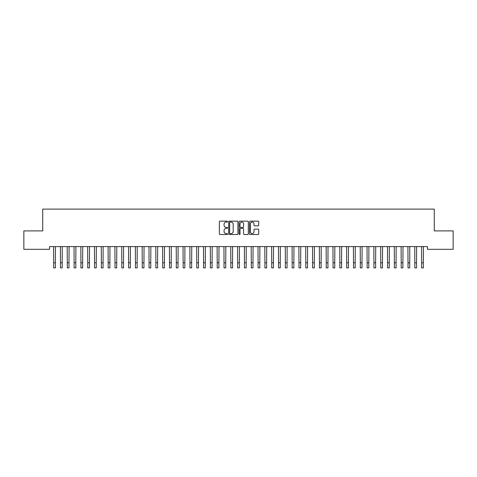 <?xml version="1.0" encoding="UTF-8"?>
<svg xmlns="http://www.w3.org/2000/svg" width="477" height="477" viewBox="0 0 477 477"><rect width="100%" height="100%" fill="white"/><g stroke="black" fill="none" stroke-linecap="round" stroke-linejoin="round"><path stroke-width="0.72" d="M227.595 221.626A0.471 0.471 0 0 0 227.13 221.155L220.022 221.155A0.668 0.668 0 0 0 219.354 221.829L219.354 233.867A0.668 0.668 0 0 0 220.022 234.535L227.13 234.535A0.471 0.471 0 0 0 227.595 234.064A0.471 0.471 0 0 0 227.13 233.599L226.211 233.599A2.141 2.141 0 0 1 224.071 231.458L224.071 230.457A2.141 2.141 0 0 1 226.211 228.316L227.13 228.316A0.471 0.471 0 0 0 227.595 227.845A0.471 0.471 0 0 0 227.13 227.38L226.211 227.38A2.141 2.141 0 0 1 224.071 225.239L224.071 224.232A2.141 2.141 0 0 1 226.211 222.091L227.13 222.091A0.471 0.471 0 0 0 227.595 221.626M258.045 225.871A0.668 0.668 0 0 0 258.719 225.204L258.719 221.829A0.668 0.668 0 0 0 258.045 221.155L250.157 221.155A0.668 0.668 0 0 0 249.489 221.829L249.489 233.867A0.668 0.668 0 0 0 250.157 234.535L258.045 234.535A0.668 0.668 0 0 0 258.719 233.867L258.719 229.783A0.668 0.668 0 0 0 258.045 229.115L254.67 229.115A0.668 0.668 0 0 0 254.002 229.783L254.002 231.81A1.789 1.789 0 0 1 252.214 233.599A1.789 1.789 0 0 1 250.425 231.81L250.425 223.88A1.789 1.789 0 0 1 252.214 222.091A1.789 1.789 0 0 1 254.002 223.88L254.002 225.204A0.668 0.668 0 0 0 254.67 225.871L258.045 225.871M427.458 246.585L49.542 246.585L49.542 249.31L23.85 249.31L23.85 230.91L42.727 230.91L42.727 209.105L434.273 209.105L434.273 230.91L453.15 230.91L453.15 249.31L427.458 249.31L427.458 246.585M237.916 221.829A0.668 0.668 0 0 0 237.248 221.155L229.354 221.155A0.668 0.668 0 0 0 228.686 221.829L228.686 233.867A0.668 0.668 0 0 0 229.354 234.535L237.248 234.535A0.668 0.668 0 0 0 237.916 233.867L237.916 221.829M239.752 221.155L247.646 221.155A0.668 0.668 0 0 1 248.314 221.829L248.314 233.867A0.668 0.668 0 0 1 247.646 234.535L244.272 234.535A0.668 0.668 0 0 1 243.598 233.867L243.598 228.984A0.668 0.668 0 0 0 242.93 228.316L240.688 228.316A0.668 0.668 0 0 0 240.02 228.984L240.02 234.064A0.471 0.471 0 0 1 239.555 234.535A0.471 0.471 0 0 1 239.084 234.064L239.084 221.829A0.668 0.668 0 0 1 239.752 221.155M230.087 222.091A0.471 0.471 0 0 0 229.622 222.562L229.622 233.128A0.471 0.471 0 0 0 230.087 233.599L231.059 233.599A2.141 2.141 0 0 0 233.199 231.458L233.199 224.232A2.141 2.141 0 0 0 231.059 222.091L230.087 222.091M243.598 223.916A1.789 1.789 0 0 0 241.809 222.127A1.789 1.789 0 0 0 240.02 223.916L240.02 226.706A0.668 0.668 0 0 0 240.688 227.38L242.93 227.38A0.668 0.668 0 0 0 243.598 226.706L243.598 223.916M53.579 246.585L53.662 262.785L55.368 262.785L55.451 246.585M53.662 262.785L53.662 267.895L55.368 267.895L55.368 262.785M60.388 246.585L60.478 262.785L62.183 262.785L62.266 246.585M60.478 262.785L60.478 267.895L62.183 267.895L62.183 262.785M67.203 246.585L67.293 262.785L68.992 262.785L69.082 246.585M67.293 262.785L67.293 267.895L68.992 267.895L68.992 262.785M74.018 246.585L74.108 262.785L75.807 262.785L75.897 246.585M74.108 262.785L74.108 267.895L75.807 267.895L75.807 262.785M80.834 246.585L80.917 262.785L82.622 262.785L82.712 246.585M80.917 262.785L80.917 267.895L82.622 267.895L82.622 262.785M87.649 246.585L87.732 262.785L89.437 262.785L89.521 246.585M87.732 262.785L87.732 267.895L89.437 267.895L89.437 262.785M94.464 246.585L94.547 262.785L96.253 262.785L96.336 246.585M94.547 262.785L94.547 267.895L96.253 267.895L96.253 262.785M101.279 246.585L101.362 262.785L103.068 262.785L103.151 246.585M101.362 262.785L101.362 267.895L103.068 267.895L103.068 262.785M108.088 246.585L108.178 262.785L109.883 262.785L109.966 246.585M108.178 262.785L108.178 267.895L109.883 267.895L109.883 262.785M114.903 246.585L114.993 262.785L116.692 262.785L116.782 246.585M114.993 262.785L114.993 267.895L116.692 267.895L116.692 262.785M121.718 246.585L121.808 262.785L123.507 262.785L123.597 246.585M121.808 262.785L121.808 267.895L123.507 267.895L123.507 262.785M128.534 246.585L128.617 262.785L130.322 262.785L130.412 246.585M128.617 262.785L128.617 267.895L130.322 267.895L130.322 262.785M135.349 246.585L135.432 262.785L137.137 262.785L137.221 246.585M135.432 262.785L135.432 267.895L137.137 267.895L137.137 262.785M142.164 246.585L142.247 262.785L143.953 262.785L144.036 246.585M142.247 262.785L142.247 267.895L143.953 267.895L143.953 262.785M148.979 246.585L149.062 262.785L150.768 262.785L150.851 246.585M149.062 262.785L149.062 267.895L150.768 267.895L150.768 262.785M155.788 246.585L155.878 262.785L157.583 262.785L157.666 246.585M155.878 262.785L155.878 267.895L157.583 267.895L157.583 262.785M162.603 246.585L162.693 262.785L164.392 262.785L164.482 246.585M162.693 262.785L162.693 267.895L164.392 267.895L164.392 262.785M169.418 246.585L169.508 262.785L171.207 262.785L171.297 246.585M169.508 262.785L169.508 267.895L171.207 267.895L171.207 262.785M176.234 246.585L176.317 262.785L178.022 262.785L178.112 246.585M176.317 262.785L176.317 267.895L178.022 267.895L178.022 262.785M183.049 246.585L183.132 262.785L184.837 262.785L184.921 246.585M183.132 262.785L183.132 267.895L184.837 267.895L184.837 262.785M189.864 246.585L189.947 262.785L191.653 262.785L191.736 246.585M189.947 262.785L189.947 267.895L191.653 267.895L191.653 262.785M196.679 246.585L196.762 262.785L198.468 262.785L198.551 246.585M196.762 262.785L196.762 267.895L198.468 267.895L198.468 262.785M203.488 246.585L203.578 262.785L205.283 262.785L205.366 246.585M203.578 262.785L203.578 267.895L205.283 267.895L205.283 262.785M210.303 246.585L210.393 262.785L212.092 262.785L212.182 246.585M210.393 262.785L210.393 267.895L212.092 267.895L212.092 262.785M217.118 246.585L217.208 262.785L218.907 262.785L218.997 246.585M217.208 262.785L217.208 267.895L218.907 267.895L218.907 262.785M223.934 246.585L224.017 262.785L225.722 262.785L225.812 246.585M224.017 262.785L224.017 267.895L225.722 267.895L225.722 262.785M230.749 246.585L230.832 262.785L232.537 262.785L232.621 246.585M230.832 262.785L230.832 267.895L232.537 267.895L232.537 262.785M237.564 246.585L237.647 262.785L239.353 262.785L239.436 246.585M237.647 262.785L237.647 267.895L239.353 267.895L239.353 262.785M244.379 246.585L244.462 262.785L246.168 262.785L246.251 246.585M244.462 262.785L244.462 267.895L246.168 267.895L246.168 262.785M251.188 246.585L251.278 262.785L252.983 262.785L253.066 246.585M251.278 262.785L251.278 267.895L252.983 267.895L252.983 262.785M258.003 246.585L258.093 262.785L259.792 262.785L259.882 246.585M258.093 262.785L258.093 267.895L259.792 267.895L259.792 262.785M264.818 246.585L264.908 262.785L266.607 262.785L266.697 246.585M264.908 262.785L264.908 267.895L266.607 267.895L266.607 262.785M271.634 246.585L271.717 262.785L273.422 262.785L273.512 246.585M271.717 262.785L271.717 267.895L273.422 267.895L273.422 262.785M278.449 246.585L278.532 262.785L280.237 262.785L280.321 246.585M278.532 262.785L278.532 267.895L280.237 267.895L280.237 262.785M285.264 246.585L285.347 262.785L287.053 262.785L287.136 246.585M285.347 262.785L285.347 267.895L287.053 267.895L287.053 262.785M292.079 246.585L292.162 262.785L293.868 262.785L293.951 246.585M292.162 262.785L292.162 267.895L293.868 267.895L293.868 262.785M298.888 246.585L298.978 262.785L300.683 262.785L300.766 246.585M298.978 262.785L298.978 267.895L300.683 267.895L300.683 262.785M305.703 246.585L305.793 262.785L307.492 262.785L307.582 246.585M305.793 262.785L305.793 267.895L307.492 267.895L307.492 262.785M312.518 246.585L312.608 262.785L314.307 262.785L314.397 246.585M312.608 262.785L312.608 267.895L314.307 267.895L314.307 262.785M319.334 246.585L319.417 262.785L321.122 262.785L321.212 246.585M319.417 262.785L319.417 267.895L321.122 267.895L321.122 262.785M326.149 246.585L326.232 262.785L327.937 262.785L328.021 246.585M326.232 262.785L326.232 267.895L327.937 267.895L327.937 262.785M332.964 246.585L333.047 262.785L334.753 262.785L334.836 246.585M333.047 262.785L333.047 267.895L334.753 267.895L334.753 262.785M339.779 246.585L339.862 262.785L341.568 262.785L341.651 246.585M339.862 262.785L339.862 267.895L341.568 267.895L341.568 262.785M346.588 246.585L346.678 262.785L348.383 262.785L348.466 246.585M346.678 262.785L346.678 267.895L348.383 267.895L348.383 262.785M353.403 246.585L353.493 262.785L355.192 262.785L355.282 246.585M353.493 262.785L353.493 267.895L355.192 267.895L355.192 262.785M360.218 246.585L360.308 262.785L362.007 262.785L362.097 246.585M360.308 262.785L360.308 267.895L362.007 267.895L362.007 262.785M367.034 246.585L367.117 262.785L368.822 262.785L368.912 246.585M367.117 262.785L367.117 267.895L368.822 267.895L368.822 262.785M373.849 246.585L373.932 262.785L375.637 262.785L375.721 246.585M373.932 262.785L373.932 267.895L375.637 267.895L375.637 262.785M380.664 246.585L380.747 262.785L382.453 262.785L382.536 246.585M380.747 262.785L380.747 267.895L382.453 267.895L382.453 262.785M387.479 246.585L387.562 262.785L389.268 262.785L389.351 246.585M387.562 262.785L387.562 267.895L389.268 267.895L389.268 262.785M394.288 246.585L394.378 262.785L396.083 262.785L396.166 246.585M394.378 262.785L394.378 267.895L396.083 267.895L396.083 262.785M401.103 246.585L401.193 262.785L402.892 262.785L402.982 246.585M401.193 262.785L401.193 267.895L402.892 267.895L402.892 262.785M407.918 246.585L408.008 262.785L409.707 262.785L409.797 246.585M408.008 262.785L408.008 267.895L409.707 267.895L409.707 262.785M414.734 246.585L414.817 262.785L416.522 262.785L416.612 246.585M414.817 262.785L414.817 267.895L416.522 267.895L416.522 262.785M421.549 246.585L421.632 262.785L423.337 262.785L423.421 246.585M421.632 262.785L421.632 267.895L423.337 267.895L423.337 262.785M53.662 267.895L55.368 267.895M60.478 267.895L62.183 267.895M67.293 267.895L68.992 267.895M74.108 267.895L75.807 267.895M80.917 267.895L82.622 267.895M87.732 267.895L89.437 267.895M94.547 267.895L96.253 267.895M101.362 267.895L103.068 267.895M108.178 267.895L109.883 267.895M114.993 267.895L116.692 267.895M121.808 267.895L123.507 267.895M128.617 267.895L130.322 267.895M135.432 267.895L137.137 267.895M142.247 267.895L143.953 267.895M149.062 267.895L150.768 267.895M155.878 267.895L157.583 267.895M162.693 267.895L164.392 267.895M169.508 267.895L171.207 267.895M176.317 267.895L178.022 267.895M183.132 267.895L184.837 267.895M189.947 267.895L191.653 267.895M196.762 267.895L198.468 267.895M203.578 267.895L205.283 267.895M210.393 267.895L212.092 267.895M217.208 267.895L218.907 267.895M224.017 267.895L225.722 267.895M230.832 267.895L232.537 267.895M237.647 267.895L239.353 267.895M244.462 267.895L246.168 267.895M251.278 267.895L252.983 267.895M258.093 267.895L259.792 267.895M264.908 267.895L266.607 267.895M271.717 267.895L273.422 267.895M278.532 267.895L280.237 267.895M285.347 267.895L287.053 267.895M292.162 267.895L293.868 267.895M298.978 267.895L300.683 267.895M305.793 267.895L307.492 267.895M312.608 267.895L314.307 267.895M319.417 267.895L321.122 267.895M326.232 267.895L327.937 267.895M333.047 267.895L334.753 267.895M339.862 267.895L341.568 267.895M346.678 267.895L348.383 267.895M353.493 267.895L355.192 267.895M360.308 267.895L362.007 267.895M367.117 267.895L368.822 267.895M373.932 267.895L375.637 267.895M380.747 267.895L382.453 267.895M387.562 267.895L389.268 267.895M394.378 267.895L396.083 267.895M401.193 267.895L402.892 267.895M408.008 267.895L409.707 267.895M414.817 267.895L416.522 267.895M421.632 267.895L423.337 267.895"/></g></svg>
